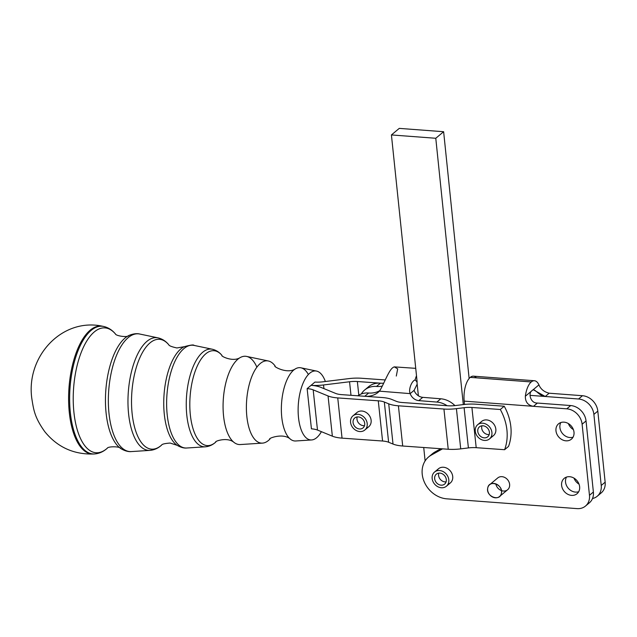 <?xml version="1.0" encoding="UTF-8"?>
<svg xmlns="http://www.w3.org/2000/svg" width="637" height="637" viewBox="0 0 637 637"><rect width="100%" height="100%" fill="white"/><g stroke="black" fill="none" stroke-linecap="round" stroke-linejoin="round"><path stroke-width="0.96" d="M357.827 395.792A21.554 17.955 50.1 0 1 368.672 393.005A24.636 20.519 -129.9 0 0 379.787 390.64A24.636 20.519 50.1 0 1 368.672 393.005L364.746 396.286A21.554 17.955 -129.9 0 0 364.579 396.27L341.663 394.637L364.579 396.27A21.554 17.955 50.1 0 1 364.746 396.286L368.672 393.005A21.554 17.955 -129.9 0 0 357.827 395.792M414.106 390.346A9.236 7.692 -129.9 0 0 418.382 395.784A9.236 7.692 -129.9 0 0 422.761 397.345L440.796 398.786A21.554 17.955 50.1 0 1 454.929 405.602A21.554 17.955 -129.9 0 0 440.796 398.786L422.761 397.345L418.835 400.625L436.871 402.066L440.796 398.786L436.871 402.066A21.554 17.955 50.1 0 1 447.102 405.705A21.554 17.955 -129.9 0 0 436.871 402.066L418.835 400.625A9.236 7.692 50.1 0 1 410.18 393.626L379.445 391.158A24.636 20.519 50.1 0 1 365.208 396.318A24.636 20.519 -129.9 0 0 378.29 392.225A24.636 20.519 -129.9 0 0 379.445 391.158L410.18 393.626A9.236 7.692 -129.9 0 0 418.835 400.625L422.761 397.345A9.236 7.692 50.1 0 1 418.382 395.784L416.972 382.208L418.382 395.784A9.236 7.692 50.1 0 1 414.106 390.346L410.18 393.626C408.317 389.971 411.391 381.237 415.141 379.867A18.481 7.915 -85.4 0 1 416.502 375.734L417.131 382.081L415.141 379.867C411.391 381.237 408.317 389.971 410.18 393.626L414.106 390.346L417.171 384.127L414.106 390.346M487.743 487.998A7.7 6.41 50.1 0 1 489.646 484.717A7.7 6.41 50.1 0 1 493.842 483.443A7.7 6.41 50.1 0 1 500.865 488.714A7.7 6.41 50.1 0 1 499.519 496.526A7.7 6.41 50.1 0 1 491.31 496.271A7.7 6.41 50.1 0 1 487.743 487.998C489.057 479.191 503.58 484.757 501.423 493.245C500.109 502.052 485.585 496.478 487.743 487.998A7.7 6.41 -129.9 0 0 496.836 497.736A7.7 6.41 -129.9 0 0 499.169 486.127A7.7 6.41 -129.9 0 0 487.743 487.998M499.519 496.526L507.625 489.749A7.7 6.41 -129.9 0 0 508.979 481.938A7.7 6.41 -129.9 0 0 501.948 476.667A7.7 6.41 -129.9 0 0 497.752 477.933L489.646 484.717M501.948 476.667A7.7 6.41 50.1 0 1 509.6 484.176A7.7 6.41 50.1 0 1 503.787 491.039A7.7 6.41 50.1 0 1 495.833 483.881A7.7 6.41 -129.9 0 0 501.438 490.578M534.419 380.743L473.426 376.164A18.449 7.931 94.3 0 0 470.265 377.359L531.266 381.937A18.449 7.931 -85.7 0 1 534.419 380.743A18.449 7.931 -85.7 0 1 538.942 384.875C540.702 389.159 544.109 391.938 549.158 393.212L582.457 395.712A15.399 12.828 50.1 0 1 597.809 411.112L605.15 482.185A15.399 12.828 50.1 0 1 599.003 494.36M597.243 496.231L601.161 492.958A15.399 12.828 -129.9 0 0 605.15 482.185L601.224 485.466A15.399 12.828 50.1 0 1 597.243 496.231A15.399 12.828 50.1 0 1 592.498 498.532A15.399 12.828 -129.9 0 0 601.224 485.466L593.883 414.392A15.399 12.828 -129.9 0 0 578.539 398.993A15.399 12.828 50.1 0 1 593.883 414.392L597.809 411.112L593.883 414.392L601.224 485.466L605.15 482.185L597.809 411.112A15.399 12.828 -129.9 0 0 582.457 395.712L578.539 398.993L529.992 395.346L545.24 396.493L533.695 389.955M585.475 506.073L589.4 502.792A15.399 12.828 -129.9 0 0 593.381 492.019L589.464 495.299L593.381 492.019L586.04 420.946L582.114 424.226L589.464 495.299A15.399 12.828 50.1 0 1 585.475 506.073A15.399 12.828 50.1 0 1 577.082 508.621L446.776 498.835A24.636 20.519 50.1 0 1 424.282 481.962A24.636 20.519 50.1 0 1 428.597 456.96A24.636 20.519 50.1 0 1 431.257 455.137L442.532 448.846L431.257 455.137A24.636 20.519 -129.9 0 0 423.589 480.194A24.636 20.519 -129.9 0 0 446.776 498.835L577.082 508.621A15.399 12.828 -129.9 0 0 589.464 495.299L582.114 424.226A15.399 12.828 -129.9 0 0 566.771 408.827L570.688 405.554L537.397 403.054C530.151 403.325 528.049 392.639 532.126 390.577L538.942 384.875A18.449 7.931 94.3 0 0 531.266 381.937L531.234 381.961A18.449 7.931 94.3 0 0 525.342 396.246L532.126 390.577C528.049 392.639 530.151 403.325 537.397 403.054L533.472 406.326L464.19 401.127L464.532 404.439L464.19 401.127L533.472 406.326C527.993 405.411 525.278 402.051 525.342 396.246A18.449 7.931 -85.7 0 1 531.234 381.961L470.241 377.383A18.449 7.931 94.3 0 0 464.19 401.127A18.449 7.931 -85.7 0 1 470.241 377.383L470.265 377.359A18.449 7.931 -85.7 0 1 476.372 377.813M566.771 408.827L533.472 406.326L566.771 408.827A15.399 12.828 50.1 0 1 582.114 424.226L586.04 420.946A15.399 12.828 -129.9 0 0 570.688 405.554L566.771 408.827M475.831 404.192L504.217 406.215A49.272 41.039 50.1 0 1 508.517 446.426A49.272 41.039 -129.9 0 0 504.217 406.215L500.3 409.495L471.906 407.473L476.205 447.684L504.6 449.706A49.272 41.039 -129.9 0 0 500.3 409.495A49.272 41.039 50.1 0 1 504.6 449.706L508.517 446.426L504.6 449.706L476.205 447.684L471.906 407.473A15.399 5.335 -6.1 0 0 464.102 407.712L456.418 408.659L460.718 448.87L468.402 447.922L464.102 407.712L468.402 447.922A15.399 5.335 173.9 0 1 476.205 447.684A15.399 5.335 -6.1 0 0 468.402 447.922L460.718 448.87L456.418 408.659A24.636 8.544 173.9 0 1 443.933 409.042L398.404 405.801L402.703 446.011L448.233 449.252L443.933 409.042L448.233 449.252A24.636 8.544 -6.1 0 0 460.718 448.87A24.636 8.544 173.9 0 1 448.233 449.252L402.703 446.011L398.404 405.801A24.636 8.544 173.9 0 1 388.721 403.834L384.326 402.035L388.626 442.245L393.021 444.053L388.721 403.834L393.021 444.053A24.636 8.544 -6.1 0 0 402.703 446.011A24.636 8.544 173.9 0 1 393.021 444.053L388.626 442.245L384.326 402.035A15.399 5.335 -6.1 0 0 378.274 400.808L337.737 397.918L342.045 438.137L382.574 441.019L378.274 400.808L382.574 441.019A15.399 5.335 173.9 0 1 388.626 442.245A15.399 5.335 -6.1 0 0 382.574 441.019L342.045 438.137L337.737 397.918A24.636 8.544 173.9 0 1 328.055 395.959L313.181 389.852L317.489 430.063L332.355 436.17L328.055 395.959L332.355 436.17A24.636 8.544 -6.1 0 0 342.045 438.137A24.636 8.544 173.9 0 1 332.355 436.17L317.489 430.063L313.181 389.852A15.399 5.335 -6.1 0 0 307.13 388.626L311.429 428.836A15.399 5.335 173.9 0 1 317.489 430.063A15.399 5.335 -6.1 0 0 311.429 428.836L307.13 388.626A15.399 5.335 173.9 0 1 313.181 389.852L328.055 395.959A24.636 8.544 -6.1 0 0 337.737 397.918L378.274 400.808A15.399 5.335 173.9 0 1 384.326 402.035L388.721 403.834A24.636 8.544 -6.1 0 0 398.404 405.801L443.933 409.042A24.636 8.544 -6.1 0 0 456.418 408.659L464.102 407.712A15.399 5.335 173.9 0 1 471.906 407.473L500.3 409.495L504.217 406.215L475.831 404.192A24.636 8.544 -6.1 0 0 463.346 404.575A24.636 8.544 173.9 0 1 475.831 404.192M564.024 422.156A10.009 8.337 50.1 0 1 573.268 436.743A10.009 8.337 50.1 0 1 557.662 435.573A10.009 8.337 50.1 0 1 564.024 422.156A10.009 8.337 -129.9 0 0 558.561 423.812A10.009 8.337 -129.9 0 0 558.593 436.839A10.009 8.337 -129.9 0 0 571.405 439.172A10.009 8.337 -129.9 0 0 573.157 429.012A10.009 8.337 -129.9 0 0 564.024 422.156M569.661 476.715A10.009 8.337 50.1 0 1 578.906 491.302A10.009 8.337 50.1 0 1 563.299 490.132A10.009 8.337 50.1 0 1 569.661 476.715A10.009 8.337 -129.9 0 0 564.199 478.371A10.009 8.337 -129.9 0 0 564.231 491.398A10.009 8.337 -129.9 0 0 577.042 493.731A10.009 8.337 -129.9 0 0 578.794 483.571A10.009 8.337 -129.9 0 0 569.661 476.715M436.847 470.815A9.236 7.692 50.1 0 1 443.511 467.247A9.236 7.692 50.1 0 1 452.445 475.011A9.236 7.692 50.1 0 1 448.026 484.184M573.388 429.585A10.009 8.337 50.1 0 1 568.355 423.557A10.009 8.337 -129.9 0 0 573.388 429.585M579.025 484.144A10.009 8.337 50.1 0 1 573.993 478.124A10.009 8.337 -129.9 0 0 579.025 484.144M532.15 390.553C534.451 387.288 538.798 396.095 545.24 396.493L549.158 393.212L545.24 396.493L578.539 398.993L582.457 395.712L549.158 393.212C544.109 391.938 540.702 389.159 538.942 384.875L525.342 396.246C525.278 402.051 527.993 405.411 533.472 406.326L537.397 403.054L570.688 405.554A15.399 12.828 50.1 0 1 586.04 420.946L593.381 492.019A15.399 12.828 50.1 0 1 587.234 504.193M430.684 455.471A24.636 20.519 50.1 0 1 435.175 451.856L440.796 448.719L435.175 451.856L431.257 455.137L435.175 451.856A24.636 20.519 -129.9 0 0 432.515 453.679L428.597 456.96M578.699 491.716A10.009 8.337 50.1 0 1 568.148 488.117A10.009 8.337 50.1 0 1 566.476 477.105A10.009 8.337 -129.9 0 0 568.148 488.117A10.009 8.337 -129.9 0 0 578.699 491.716M573.053 437.157A10.009 8.337 50.1 0 1 562.511 433.558A10.009 8.337 50.1 0 1 560.839 422.546A10.009 8.337 -129.9 0 0 562.511 433.558A10.009 8.337 -129.9 0 0 573.053 437.157M443.631 131.716L399.264 128.379L391.421 134.94L435.78 138.269L443.631 131.716L435.78 138.269L463.306 404.583L435.78 138.269L391.421 134.94L416.502 375.734L391.421 134.94L399.264 128.379L443.631 131.716L469.135 378.505L443.631 131.716M355.255 414.615A9.236 7.692 50.1 0 1 368.712 414.719A9.236 7.692 50.1 0 1 366.434 427.984M391.874 399.487L396.27 401.294A15.399 5.335 -6.1 0 0 402.321 402.52A15.399 5.335 173.9 0 1 396.27 401.294L391.874 399.487A24.636 8.544 -6.1 0 0 382.192 397.528A24.636 8.544 173.9 0 1 391.874 399.487M455.654 405.522L463.346 404.575L455.654 405.522A15.399 5.335 173.9 0 1 447.851 405.761A15.399 5.335 -6.1 0 0 455.654 405.522M479.964 423.494A9.236 7.692 50.1 0 1 493.42 423.597A9.236 7.692 50.1 0 1 491.143 436.863M320.737 387.304L335.611 393.411A15.399 5.335 -6.1 0 0 341.663 394.637A15.399 5.335 173.9 0 1 335.611 393.411L320.737 387.304A24.636 8.544 -6.1 0 0 311.055 385.345A24.636 8.544 173.9 0 1 320.737 387.304M311.055 385.345L307.13 388.626L311.055 385.345A24.636 8.544 -6.1 0 0 323.54 384.963L323.93 388.618L323.54 384.963A24.636 8.544 173.9 0 1 311.055 385.345L314.973 382.065A15.399 5.335 -6.1 0 0 322.784 381.826L348.789 378.625A24.636 8.544 173.9 0 1 361.275 378.243L385.234 379.947L361.275 378.243A24.636 8.544 -6.1 0 0 348.789 378.625L322.784 381.826A15.399 5.335 173.9 0 1 314.973 382.065L311.055 385.345M447.851 405.761L402.321 402.52L447.851 405.761M382.192 397.528L365.208 396.318L382.192 397.528M423.724 447.508L425.11 460.933L423.724 447.508M382.296 386.102A24.636 20.519 50.1 0 1 376.515 386.444A21.554 17.955 -129.9 0 0 361.314 393.969A21.554 17.955 50.1 0 1 364.667 390.003A21.554 17.955 50.1 0 1 376.515 386.444A24.636 20.519 -129.9 0 0 382.296 386.102M366.769 388.53A21.554 17.955 50.1 0 1 380.265 383.156L380.894 383.195L380.265 383.156A21.554 17.955 50.1 0 1 380.44 383.163A24.636 20.519 -129.9 0 0 380.894 383.195A24.636 20.519 -129.9 0 0 383.713 383.179A24.636 20.519 50.1 0 1 380.894 383.195A24.636 20.519 50.1 0 1 380.44 383.163L376.515 386.444L380.44 383.163A21.554 17.955 -129.9 0 0 380.265 383.156A21.554 17.955 -129.9 0 0 368.592 386.723L364.667 390.003M415.539 368.329L394.303 366.88A18.481 7.915 94.6 0 0 390.704 369.89C387.208 374.556 382.304 387.185 379.445 391.158C382.304 387.185 387.208 374.556 390.704 369.89A18.481 7.915 -85.4 0 1 394.303 366.88L397.687 368.863L396.294 376.053M417.131 382.081L416.502 375.734A18.481 7.915 94.6 0 0 415.141 379.867L417.131 382.081M350.995 395.306L349.546 381.762L323.54 384.963L349.546 381.762L350.995 395.306M358.814 395.155L357.357 381.523A15.399 5.335 -6.1 0 0 349.546 381.762A15.399 5.335 173.9 0 1 357.357 381.523L358.814 395.155M380.265 383.156L357.357 381.523L380.265 383.156M432.157 478.514A9.236 7.692 -129.9 0 0 445.406 486.915A9.236 7.692 -129.9 0 0 443.862 471.993A9.236 7.692 -129.9 0 0 432.157 478.514A9.236 7.692 50.1 0 1 434.553 472.049A9.236 7.692 50.1 0 1 446.378 474.207A9.236 7.692 50.1 0 1 446.402 486.23A9.236 7.692 50.1 0 1 437.699 486.644A9.236 7.692 50.1 0 1 432.157 478.514M439.856 473.108A6.466 5.391 50.1 0 1 445.828 482.535A6.466 5.391 50.1 0 1 435.748 481.779A6.466 5.391 50.1 0 1 439.856 473.108A6.466 5.391 -129.9 0 0 436.329 474.183A6.466 5.391 -129.9 0 0 436.345 482.599A6.466 5.391 -129.9 0 0 444.626 484.104A6.466 5.391 -129.9 0 0 445.757 477.543A6.466 5.391 -129.9 0 0 439.856 473.108M446.091 481.867A6.466 5.391 50.1 0 1 440.271 479.319A6.466 5.391 50.1 0 1 438.789 473.132A6.466 5.391 -129.9 0 0 445.024 481.891A6.466 5.391 -129.9 0 0 446.091 481.867M446.402 486.23L450.327 482.95A9.236 7.692 -129.9 0 0 451.944 473.578A9.236 7.692 -129.9 0 0 443.511 467.247A9.236 7.692 -129.9 0 0 438.471 468.776L434.553 472.049M350.549 420.675A9.236 7.692 -129.9 0 0 362.429 431.289A9.236 7.692 -129.9 0 0 363.671 416.845A9.236 7.692 -129.9 0 0 350.549 420.675A9.236 7.692 50.1 0 1 352.954 415.85A9.236 7.692 50.1 0 1 364.786 417.999A9.236 7.692 50.1 0 1 364.81 430.023A9.236 7.692 50.1 0 1 355.358 429.999A9.236 7.692 50.1 0 1 350.549 420.675M359.379 417.1A6.466 5.391 50.1 0 1 363.687 427.228A6.466 5.391 50.1 0 1 353.583 424.489A6.466 5.391 50.1 0 1 359.379 417.1A6.466 5.391 -129.9 0 0 354.737 417.976A6.466 5.391 -129.9 0 0 354.753 426.392A6.466 5.391 -129.9 0 0 363.034 427.897A6.466 5.391 -129.9 0 0 364.38 421.901A6.466 5.391 -129.9 0 0 359.379 417.1M364.499 425.667A6.466 5.391 50.1 0 1 358.671 423.111A6.466 5.391 50.1 0 1 357.19 416.932A6.466 5.391 -129.9 0 0 362.302 425.492A6.466 5.391 -129.9 0 0 364.499 425.667M364.81 430.023L368.735 426.742A9.236 7.692 -129.9 0 0 368.712 414.719A9.236 7.692 -129.9 0 0 356.879 412.569L352.954 415.85M477.264 436.21A9.236 7.692 -129.9 0 0 491.493 436.058A9.236 7.692 -129.9 0 0 482.018 423.175A9.236 7.692 -129.9 0 0 477.264 436.21A9.236 7.692 50.1 0 1 477.67 424.728A9.236 7.692 50.1 0 1 489.495 426.878A9.236 7.692 50.1 0 1 489.519 438.901A9.236 7.692 50.1 0 1 477.264 436.21M479.765 426.607A6.466 5.391 50.1 0 1 489.343 431.751A6.466 5.391 50.1 0 1 481.676 437.086A6.466 5.391 50.1 0 1 479.765 426.607A6.466 5.391 -129.9 0 0 479.446 426.854A6.466 5.391 -129.9 0 0 479.462 435.278A6.466 5.391 -129.9 0 0 487.751 436.775A6.466 5.391 -129.9 0 0 487.878 428.542A6.466 5.391 -129.9 0 0 479.765 426.607M489.208 434.545A6.466 5.391 50.1 0 1 483.387 431.99A6.466 5.391 50.1 0 1 481.906 425.811A6.466 5.391 -129.9 0 0 483.387 431.99A6.466 5.391 -129.9 0 0 489.208 434.545M489.519 438.901L493.444 435.62A9.236 7.692 -129.9 0 0 493.42 423.597A9.236 7.692 -129.9 0 0 481.588 421.447L477.67 424.728M309.757 373.194A34.581 14.922 94.1 0 0 299.326 423.072A34.581 14.922 94.1 0 0 321.406 431.671A34.581 14.922 -85.9 0 1 311.628 439.952A34.581 14.922 -85.9 0 1 298.156 412.163A34.581 14.922 -85.9 0 1 309.757 373.194A34.581 14.922 -85.9 0 1 316.533 371.076A34.581 14.922 -85.9 0 1 325.356 381.507A34.581 14.922 94.1 0 0 309.757 373.194M316.533 371.076L300.911 367.804A36.739 15.853 94.1 0 0 293.713 370.057A36.739 15.853 94.1 0 0 281.387 411.462A36.739 15.853 94.1 0 0 295.703 440.979L311.628 439.952M295.544 368.775C287.231 374.62 272.469 365.949 275.128 366.012A41.246 17.796 94.1 0 0 260.254 363.504A41.246 17.796 94.1 0 0 247.045 418.198A41.246 17.796 94.1 0 0 269.929 439.092C267.285 438.782 283.131 432.292 290.528 439.251A36.739 15.853 -85.9 0 1 281.443 405.323A36.739 15.853 -85.9 0 1 293.713 370.057A36.739 15.853 -85.9 0 1 295.552 368.775A36.739 15.853 -85.9 0 1 308.364 374.524M260.254 363.504A41.246 17.796 -85.9 0 1 268.336 360.98L246.623 356.425A44.248 19.086 94.1 0 0 237.951 359.141A44.248 19.086 94.1 0 0 223.109 409.002A44.248 19.086 94.1 0 0 240.348 444.546L262.492 443.121A41.246 17.796 -85.9 0 1 246.423 409.981A41.246 17.796 -85.9 0 1 260.254 363.504M120.887 448.631A58.421 25.201 -85.9 0 1 105.543 395.139A58.421 25.201 -85.9 0 1 125.099 337.984A58.421 25.201 94.1 0 0 105.543 395.147A58.421 25.201 94.1 0 0 120.895 448.631C127.169 452.381 131.278 451.569 131.389 451.577A59.026 25.464 -85.9 0 1 108.394 404.161A59.026 25.464 -85.9 0 1 128.188 337.65A59.026 25.464 94.1 0 0 108.394 404.161A59.026 25.464 94.1 0 0 131.389 451.577L150.021 450.375A56.494 24.373 -85.9 0 1 128.013 404.989A56.494 24.373 -85.9 0 1 146.964 341.321A56.494 24.373 94.1 0 0 128.013 404.989A56.494 24.373 94.1 0 0 150.021 450.375C154.361 449.985 158.239 448.201 161.663 445.032L161.623 445.064A55.061 23.752 -85.9 0 1 132.225 414.432A55.061 23.752 -85.9 0 1 150.037 342.873A55.061 23.752 -85.9 0 1 168.765 344.768A55.061 23.752 94.1 0 0 150.037 342.873A55.061 23.752 94.1 0 0 132.225 414.432A55.061 23.752 94.1 0 0 161.623 445.056C162.045 444.116 164.879 443.448 170.135 443.049L177.197 445.335A50.912 21.961 -85.9 0 1 163.82 398.714A50.912 21.961 -85.9 0 1 180.86 348.901A50.912 21.961 94.1 0 0 163.82 398.714A50.912 21.961 94.1 0 0 177.197 445.335C182.883 448.727 186.649 448.002 186.745 448.01A51.517 22.223 -85.9 0 1 166.671 406.621A51.517 22.223 -85.9 0 1 183.958 348.566A51.517 22.223 94.1 0 0 166.671 406.621A51.517 22.223 94.1 0 0 186.745 448.01L205.385 446.808A48.993 21.132 -85.9 0 1 186.291 407.449A48.993 21.132 -85.9 0 1 202.725 352.237A48.993 21.132 94.1 0 0 186.291 407.449A48.993 21.132 94.1 0 0 205.385 446.808C209.31 446.441 212.79 444.849 215.839 442.022C214.008 441.489 227.417 436.576 234.113 442.476A44.248 19.086 -85.9 0 1 223.173 401.613A44.248 19.086 -85.9 0 1 237.951 359.141A44.248 19.086 -85.9 0 1 240.165 357.596A44.248 19.086 -85.9 0 1 256.878 367.159M215.839 442.022A47.56 20.511 -85.9 0 1 190.423 415.627A47.56 20.511 -85.9 0 1 205.799 353.79A47.56 20.511 -85.9 0 1 222.002 355.454A47.56 20.511 94.1 0 0 205.799 353.79A47.56 20.511 94.1 0 0 190.423 415.642A47.56 20.511 94.1 0 0 215.855 442.006M115.432 333.971C115.878 335.922 127.878 337.777 128.945 335.46A58.421 25.201 94.1 0 0 125.099 337.984A58.421 25.201 -85.9 0 1 128.953 335.46C135.689 332.641 139.646 334.019 139.758 334.035A59.026 25.464 94.1 0 0 128.188 337.65A59.026 25.464 -85.9 0 1 139.758 334.035L158.032 337.865A56.494 24.373 94.1 0 0 146.964 341.321A56.494 24.373 -85.9 0 1 158.032 337.865C162.268 338.868 165.859 341.177 168.797 344.8L168.765 344.768C169.044 345.764 171.759 346.823 176.903 347.961L184.212 346.703A50.912 21.961 94.1 0 0 180.86 348.901A50.912 21.961 -85.9 0 1 184.22 346.703A50.912 21.961 -85.9 0 1 184.244 346.687M94.268 331.949A62.577 26.993 94.1 0 0 74.011 413.166A62.577 26.993 94.1 0 0 107.342 448.161A62.577 26.993 -85.9 0 1 74.011 413.166A62.577 26.993 -85.9 0 1 94.268 331.949A62.577 26.993 -85.9 0 1 115.472 334.011A62.577 26.993 94.1 0 0 94.268 331.949M90.167 330.205A64.138 27.67 -85.9 0 1 102.645 326.255A64.138 27.67 94.1 0 0 90.167 330.205A64.138 27.67 94.1 0 0 68.645 402.377A64.138 27.67 94.1 0 0 93.551 454.014A64.138 27.67 -85.9 0 1 69.337 412.792A64.138 27.67 -85.9 0 1 90.167 330.205M91.155 330.388A64.019 27.614 -85.9 0 1 103.608 326.447A64.019 27.614 94.1 0 0 91.155 330.388A64.019 27.614 94.1 0 0 69.68 402.425A64.019 27.614 94.1 0 0 94.531 453.958A64.019 27.614 -85.9 0 1 69.68 402.425A64.019 27.614 -85.9 0 1 91.155 330.388M183.958 348.566A51.517 22.223 -85.9 0 1 194.046 345.405A51.517 22.223 94.1 0 0 183.958 348.566M202.725 352.237A48.993 21.132 -85.9 0 1 212.328 349.235A48.993 21.132 94.1 0 0 202.725 352.237M240.157 357.596C232.688 362.485 220.107 355.717 222.002 355.454C219.391 352.229 216.166 350.151 212.328 349.235L194.046 345.405C193.775 344.553 190.503 344.991 184.212 346.703M120.895 448.631C120.162 446.195 108.019 446.322 107.303 448.185M115.592 334.146C112.295 330.085 108.298 327.522 103.608 326.447L102.645 326.255C62.004 317.345 25.719 356.593 31.85 398.738C33.673 410.085 34.613 417.362 44.725 431.599C57.298 447.102 73.566 454.571 93.551 454.014L94.531 453.958C99.324 453.568 103.64 451.593 107.478 448.042"/></g></svg>
